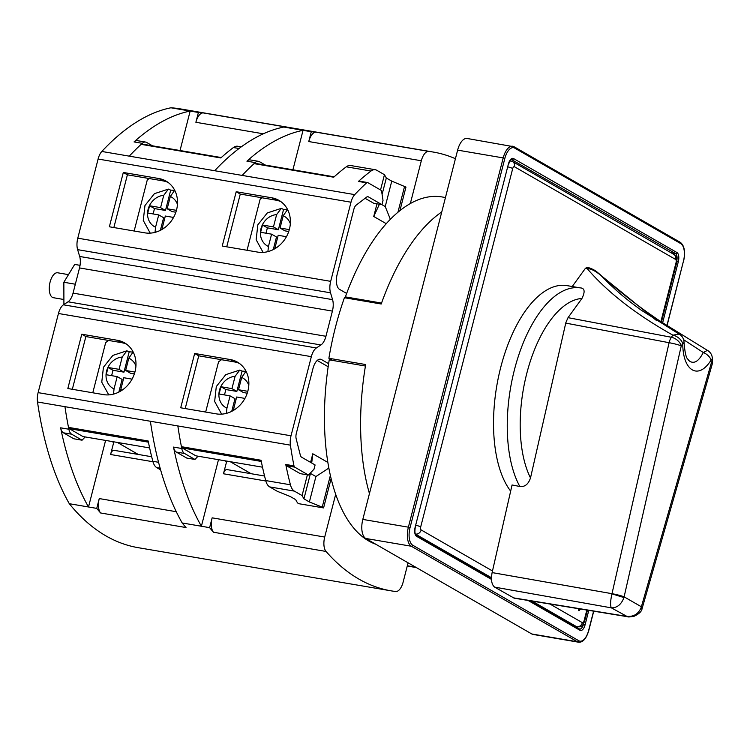 <?xml version="1.0" encoding="UTF-8"?>
<svg xmlns="http://www.w3.org/2000/svg" width="750" height="750" viewBox="0 0 750 750"><rect width="100%" height="100%" fill="white"/><g stroke="black" fill="none" stroke-linecap="round" stroke-linejoin="round"><path stroke-width="1.12" d="M585.413 268.322L587.306 268.772A4.425 2.128 -76.5 0 1 589.087 267.834L587.109 267.356L585.413 268.322L572.222 286.528L580.097 287.869C584.719 288.056 585.337 291.591 581.944 298.453L568.031 317.662L565.866 322.575L530.503 477.947C528.347 484.266 524.794 487.106 519.844 486.478L512.062 484.978L492.122 572.587C490.791 579.844 491.634 584.691 494.634 587.128L611.372 607.856C617.147 607.884 621.337 604.453 623.953 597.562L611.944 593.869C610.35 601.078 610.163 605.737 611.372 607.856L627.497 616.706L514.219 598.181L494.634 587.128M572.231 286.519L567.009 285.628A110.653 52.359 99.7 0 0 500.747 367.294A110.653 52.359 99.7 0 0 510.666 491.109M623.953 597.562L681.253 345.881A9.487 0.956 -167.2 0 0 669.094 342.703L611.991 593.691A9.487 0.956 12.8 0 1 624.15 596.869L641.381 606.778A9.487 1.903 16 0 1 642.263 607.987L642.066 608.616L641.175 607.472C638.344 614.231 633.272 617.166 625.969 616.256L513.216 597.816M683.625 339.703L703.256 352.5A9.487 5.691 33.4 0 1 711.084 360.075C698.306 380.681 682.809 370.772 682.762 343.791A9.487 3.281 -1.7 0 0 684.009 342.103A9.487 3.281 -1.7 0 0 684.009 342.094A9.487 9.487 0 0 0 679.097 334.078L672.9 335.175A9.487 6.028 -144.1 0 1 682.762 343.791L681.253 345.881A9.487 6.028 35.9 0 0 671.391 337.266L672.9 335.175C636.3 314.625 607.772 292.491 587.306 268.772C590.25 268.359 594.722 270.516 600.712 275.241L599.606 274.163M642.263 607.987L712.153 364.359A9.487 1.903 -164 0 0 711.272 363.15L711.084 360.075A9.487 3.712 176.5 0 0 712.312 358.087A9.487 9.487 0 0 0 707.438 350.372L703.256 352.5C699.056 360.806 694.688 363.825 690.159 361.537L688.556 360.309C688.013 358.012 685.613 361.369 684.009 342.094M679.097 334.078L641.353 310.256C625.003 298.294 618.947 292.866 609.094 283.641L600.712 275.241L656.878 320.831M565.734 323.1L669.094 342.703A9.487 4.209 -79.3 0 1 669.225 342.178A9.487 4.209 -79.3 0 1 671.391 337.266L568.031 317.662M599.653 274.209L597.45 272.353C595.312 270.478 592.528 268.969 589.087 267.834A4.425 2.128 -76.5 0 1 589.097 267.834A4.425 2.128 -76.5 0 1 589.378 267.947M578.784 608.738L578.616 609.375A1.041 0.488 99.7 0 0 578.888 610.659A1.041 0.488 99.7 0 0 579.197 610.519L580.613 609.038M362.812 519.412L457.631 150.131A15.806 7.481 99.7 0 1 467.091 138.469L514.219 146.812A1.266 1.097 119.9 0 1 514.678 148.088A14.541 6.881 -80.3 0 0 504.844 158.409L410.034 527.691A14.541 6.881 -80.3 0 0 412.716 545.212A1.266 1.097 119.9 0 1 411.309 546.234L365.738 538.462A15.806 7.481 99.7 0 1 362.812 519.412L408.384 527.184L503.203 157.912L457.631 150.131M531.825 633.984L577.397 641.766A15.806 7.481 -80.3 0 0 578.625 642.216L533.053 634.434A15.806 7.481 99.7 0 1 531.825 633.984L365.738 538.462M445.463 197.531L442.003 196.941A177.037 83.775 99.7 0 0 345.394 296.887L347.859 298.312M365.428 366.028L329.231 359.85A177.037 83.775 99.7 0 0 375.769 544.228M381.553 303.066L345.394 296.887M441.759 211.95A178.303 84.366 99.7 0 0 381.216 304.003L344.428 297.722A178.303 84.366 99.7 0 0 335.438 327.291A178.303 84.366 99.7 0 0 328.884 358.266L365.672 364.537A178.303 84.366 99.7 0 0 369.45 493.584M328.884 358.266L332.662 360.441M580.106 608.953L578.691 610.434A1.041 0.488 -80.3 0 1 578.663 610.462L579.197 610.519M262.481 225.028L267.384 227.85L278.363 229.725L283.575 209.419L281.278 208.378L276.619 214.603L273.459 226.903L262.481 225.028L260.616 232.294L271.594 234.169L268.434 246.478L267.909 251.625M266.006 233.212L267.384 227.85M273.263 249.6L276.497 236.991L271.594 234.169M283.575 209.419A25.294 21.947 119.9 0 1 286.941 209.709A25.294 21.947 119.9 0 1 286.959 209.709M289.322 229.612L280.05 228.028L284.953 230.85L288.741 231.497M280.05 228.028L283.209 215.728L287.578 209.522M273.459 226.903L278.363 229.725M274.762 248.784L278.184 235.294L286.444 236.709M247.228 393.197L243.431 392.55L238.537 389.728L241.697 377.428L246.028 371.231M247.8 391.312L238.537 389.728M233.241 410.531L236.672 396.994L244.941 398.409M224.484 394.922L225.862 389.55L236.85 391.425L242.062 371.119A25.294 21.947 119.9 0 1 245.428 371.409A25.294 21.947 119.9 0 1 245.447 371.409M231.731 411.347L234.984 398.691L230.081 395.869L226.922 408.178L226.387 413.381M242.062 371.119L239.756 370.078L235.106 376.303L231.947 388.612L220.959 386.737L219.094 393.994L230.081 395.869M220.959 386.737L225.862 389.55M231.947 388.612L236.85 391.425M247.041 250.275L260.156 199.191L262.069 197.794M205.659 412.059L218.559 361.819L221.503 359.709M180.028 150.525L190.162 111.066L170.944 107.784A316.144 149.588 99.7 0 0 101.822 151.463A12.647 5.981 99.7 0 0 98.1 159.037L77.784 238.181A12.647 5.981 99.7 0 0 77.625 249.647L79.678 256.472A12.647 5.981 -80.3 0 1 79.519 267.938L73.05 293.119A12.647 5.981 -80.3 0 1 68.034 301.8L63.459 304.809A12.647 5.981 99.7 0 0 58.444 313.491L38.119 392.644A12.647 5.981 99.7 0 0 37.509 401.981A316.144 149.588 99.7 0 0 69.291 503.7A414.778 196.266 99.7 0 0 106.013 535.941A414.778 196.266 99.7 0 0 138.197 547.678L391.088 590.841A414.778 196.266 -80.3 0 1 358.912 579.094A414.778 196.266 -80.3 0 1 326.044 551.447A12.647 5.981 -80.3 0 1 324.703 537.047L335.691 494.278M328.622 363.675L321.525 359.587A12.647 5.981 99.7 0 0 320.541 359.231A12.647 5.981 99.7 0 0 312.966 368.559L296.334 433.341A6.319 2.991 99.7 0 0 296.175 438.806L300.3 455.062A6.319 2.991 99.7 0 0 301.622 457.219L315.094 464.962L314.006 469.2L308.447 475.041L294.694 467.128A3.159 1.5 -80.3 0 1 293.991 465.872A316.144 149.588 -80.3 0 1 290.409 445.162A12.647 5.981 -80.3 0 1 291.019 435.787L311.344 356.653A12.647 5.981 -80.3 0 1 316.35 347.972L320.934 344.962A12.647 5.981 99.7 0 0 325.941 336.281L332.409 311.1A12.647 5.981 99.7 0 0 332.569 299.634L330.516 292.809A12.647 5.981 -80.3 0 1 330.675 281.344L351 202.209A12.647 5.981 -80.3 0 1 354.731 194.625L129.281 156.15A316.144 149.588 99.7 0 1 141.178 144.319A316.144 149.588 -80.3 0 1 142.275 143.325A12.647 5.981 -80.3 0 1 145.603 142.069L137.372 140.662A12.647 5.981 99.7 0 0 134.034 141.919A316.144 149.588 -80.3 0 1 190.162 111.066L198.403 112.472A414.778 196.266 -80.3 0 1 203.316 112.931A12.647 5.981 99.7 0 0 195.881 122.287L198.403 112.472M241.256 146.859L237.684 146.25A18.966 8.972 99.7 0 0 233.409 147.544A316.144 149.588 99.7 0 0 220.838 157.95L141.188 144.356M168.047 182.391A28.369 24.619 119.9 0 0 162.984 180.881L127.397 174.806L113.859 227.541M123.309 172.463L158.897 178.528A28.369 24.619 -60.1 0 1 166.069 181.106A28.369 24.619 -60.1 0 1 175.191 214.031A28.369 24.619 -60.1 0 1 144.947 232.856L109.369 226.781L123.309 172.463L127.397 174.806M257.831 252.122A28.369 24.619 -60.1 0 0 288.066 233.297A28.369 24.619 -60.1 0 0 278.944 200.372A28.369 24.619 -60.1 0 0 271.781 197.794L236.194 191.728L222.244 246.047L257.831 252.122M254.053 163.584A316.144 149.588 -80.3 0 1 255.15 162.591A12.647 5.981 -80.3 0 1 258.488 161.334A12.647 5.981 -80.3 0 1 259.472 161.691L265.378 165.084M258.488 161.334L250.256 159.928A12.647 5.981 99.7 0 0 246.919 161.184A316.144 149.588 -80.3 0 1 303.047 130.331L292.913 169.791M203.316 112.931L288.741 127.509A414.778 196.266 99.7 0 0 283.828 127.05L311.278 131.738A414.778 196.266 -80.3 0 1 316.191 132.197A12.647 5.981 99.7 0 0 308.756 141.553L311.278 131.738M283.828 127.05A316.144 149.588 99.7 0 0 214.706 170.719M410.334 203.541L421.322 160.762A12.647 5.981 -80.3 0 1 428.756 151.406A414.778 196.266 -80.3 0 1 433.35 152.072L180.459 108.909A414.778 196.266 99.7 0 0 170.944 107.784M433.35 152.072A414.778 196.266 -80.3 0 1 455.428 158.709M160.603 469.838L156.778 467.634A18.966 8.972 99.7 0 1 152.841 461.306A316.144 149.588 99.7 0 1 148.172 440.981L68.531 427.387L69.253 428.653L82.997 436.566L149.625 447.928M105.6 440.419L88.509 506.981A316.144 149.588 -80.3 0 1 60.628 427.819A12.647 5.981 99.7 0 0 63.431 432.806L73.828 438.788L82.069 440.194L71.672 434.213A12.647 5.981 -80.3 0 1 68.869 429.225A316.144 149.588 -80.3 0 1 68.503 427.416A316.144 149.588 99.7 0 1 64.95 406.678L150.384 421.256A316.144 149.588 99.7 0 0 182.175 522.966L201.394 526.247L218.484 459.684M126.516 344.147A28.369 24.619 119.9 0 0 121.453 342.638L85.866 336.562L72.328 389.297M81.778 334.209L117.366 340.284A28.369 24.619 -60.1 0 1 124.538 342.853A28.369 24.619 -60.1 0 1 133.659 375.787A28.369 24.619 -60.1 0 1 103.416 394.603L67.838 388.528L81.778 334.209L85.866 336.562M216.3 413.869A28.369 24.619 -60.1 0 0 246.534 395.053A28.369 24.619 -60.1 0 0 237.413 362.119A28.369 24.619 -60.1 0 0 230.25 359.55L194.662 353.475L180.712 407.794L216.3 413.869M391.088 590.841A414.778 196.266 -80.3 0 0 395.691 591.506A12.647 5.981 -80.3 0 0 403.125 582.15L408.084 562.819M354.731 194.625A316.144 149.588 -80.3 0 1 366.666 182.841A3.159 1.5 -80.3 0 1 367.5 182.522A3.159 1.5 -80.3 0 1 367.753 182.606L381.497 190.519L383.016 200.419L381.928 204.656L385.238 206.559L391.762 181.125L405.966 187.078L399.919 210.619M346.65 293.447L339.553 289.369A12.647 5.981 99.7 0 1 337.219 274.125L353.85 209.344A6.319 2.991 99.7 0 1 356.175 205.134L366.516 197.194A6.319 2.991 99.7 0 1 367.969 196.734A6.319 2.991 99.7 0 1 368.466 196.912L381.928 204.656L373.688 203.25L365.072 198.3M251.147 473.719L230.231 461.691M264.562 476.006L226.866 469.575A5.691 2.691 99.7 0 0 223.463 473.775L226.753 461.091M198.056 456.197L194.953 459.459L184.547 453.478A12.647 5.981 -80.3 0 1 181.744 448.491A316.144 149.588 -80.3 0 1 181.387 446.681L261.047 460.247A316.144 149.588 99.7 0 0 265.725 480.572A18.966 8.972 99.7 0 0 269.662 486.9L277.369 491.334L290.212 496.5L295.659 499.631L297.516 502.922L298.875 503.709L323.588 507.919L331.125 478.575M407.278 565.969A18.966 8.972 99.7 0 0 407.981 566.147L416.372 567.581M209.625 527.653A414.778 196.266 -80.3 0 0 213.478 532.238A12.647 5.981 99.7 0 1 212.147 517.837L209.625 527.653L201.394 526.247A316.144 149.588 -80.3 0 1 173.513 447.084A12.647 5.981 99.7 0 0 176.316 452.072L186.713 458.053L194.953 459.459M185.203 408.562L198.75 355.828L234.328 361.903A28.369 24.619 119.9 0 1 239.391 363.412M198.75 355.828L194.662 353.475M262.509 467.194L195.881 455.831L182.137 447.919L181.406 446.653M307.387 474.862L302.081 495.553L294.366 491.119A18.966 8.972 -80.3 0 1 290.438 484.791A316.144 149.588 -80.3 0 1 285.759 464.466A3.159 1.5 99.7 0 0 286.462 465.722L300.206 473.634L308.447 475.041M328.163 366.741L317.241 360.459M330.375 475.397L322.228 507.141L323.588 507.919M310.594 462.384L312.806 453.778L327.881 462.45M309.384 501.975L303.938 498.844L310.463 473.419L315.909 476.55L309.384 501.975L322.228 507.141M302.081 495.553L303.938 498.844M328.856 468.056L315.909 476.55M310.463 473.419L310.538 472.838M311.7 463.022L312.806 453.778M100.603 512.972A414.778 196.266 -80.3 0 1 96.75 508.387L99.262 498.572A12.647 5.981 99.7 0 0 100.603 512.972L186.028 527.55A414.778 196.266 99.7 0 1 182.175 522.966M69.291 503.7L96.75 508.387M151.688 456.741L113.991 450.309A5.691 2.691 99.7 0 0 110.578 454.509L113.869 441.825M117.356 442.425L138.262 454.453M85.181 436.931L82.069 440.194M359.513 181.2A3.159 1.5 99.7 0 0 359.269 181.116A3.159 1.5 99.7 0 0 358.425 181.434A316.144 149.588 -80.3 0 1 370.997 171.028A18.966 8.972 -80.3 0 1 375.281 169.734L350.569 165.516A18.966 8.972 99.7 0 0 346.284 166.809A316.144 149.588 99.7 0 0 333.722 177.216L254.053 163.631M226.734 246.806L240.281 194.072L275.859 200.147A28.369 24.619 119.9 0 1 280.922 201.656M240.281 194.072L236.194 191.728M397.941 212.231L404.606 186.291M375.281 169.734A18.966 8.972 -80.3 0 1 376.753 170.269L384.459 174.703L380.541 189.966M376.988 203.812L373.734 216.478L386.25 223.678M390.356 219.291L385.238 206.559M373.734 216.478L379.416 204.225M382.097 194.438L386.316 177.994L384.459 174.703M386.316 177.994L391.762 181.125M145.603 142.069A12.647 5.981 -80.3 0 1 146.588 142.425L152.494 145.819M75.338 284.222L63.853 282.262L63.909 304.519M80.044 265.341L74.681 264.422L63.853 282.262M68.484 274.631L57.647 272.784A12.647 5.981 99.7 0 0 50.081 282.113A12.647 5.981 99.7 0 0 53.391 297.712L63.891 299.503M149.597 205.762L160.584 207.637L163.744 195.338L168.394 189.113L170.7 190.153L165.478 210.459L154.5 208.584L149.597 205.762L147.731 213.028L158.719 214.903L163.622 217.725L160.378 230.334M155.025 232.359L155.559 227.213L158.719 214.903M154.5 208.584L153.122 213.947M170.7 190.153A25.294 21.947 119.9 0 1 174.066 190.444A25.294 21.947 119.9 0 1 174.084 190.444M175.856 212.231L172.069 211.584L167.175 208.763L176.438 210.347M174.703 190.256L170.334 196.463L167.175 208.763M165.478 210.459L160.584 207.637M173.559 217.444L165.309 216.028L161.888 229.519M133.144 351.966L128.812 358.163L125.653 370.463L130.556 373.284L134.344 373.931M125.653 370.463L134.925 372.047M132.056 379.144L123.787 377.728L120.356 391.266M132.544 352.144A25.294 21.947 119.9 0 1 132.562 352.144A25.294 21.947 119.9 0 0 129.178 351.853L123.966 372.159L112.987 370.284L111.609 375.656M113.513 394.116L114.037 388.912L117.197 376.603L122.1 379.425L118.847 392.081M117.197 376.603L106.219 374.728L108.084 367.472L119.062 369.347L122.222 357.037L126.881 350.812L129.178 351.853M112.987 370.284L108.084 367.472M123.966 372.159L119.062 369.347M134.156 231.009L147.281 179.925L149.194 178.528M92.784 392.794L105.684 342.553L108.628 340.444M519.844 486.478A110.653 52.359 -80.3 0 1 514.472 369.637A110.653 52.359 -80.3 0 1 580.097 287.869M712.312 358.087L712.5 361.163A9.487 3.712 -3.5 0 1 711.272 363.15L641.175 607.472M611.991 593.691L492.122 572.587M530.503 477.947A101.166 47.869 -80.3 0 1 526.791 373.387A101.166 47.869 -80.3 0 1 581.944 298.453M491.475 577.725L415.369 534.019M492.497 570.975L421.172 529.95A5.062 4.387 119.9 0 1 415.528 534.047A7.584 3.591 -80.3 0 1 415.322 533.906M509.794 160.997A7.584 3.591 -80.3 0 1 510.694 160.922L509.925 160.8M575.1 626.475L576.722 626.756L532.125 601.106M575.381 626.644L577.312 626.972A7.584 3.591 -80.3 0 1 576.722 626.756A5.062 4.387 -60.1 0 0 582.356 622.659A2.531 1.2 -80.3 0 0 584.062 620.869A5.062 0.769 14.4 0 1 584.569 621.375L587.456 610.153M584.062 620.869L586.847 610.059M660.881 321.675L676.078 262.491A5.062 0.769 -165.6 0 1 676.584 262.997L661.425 322.041M676.078 262.491A2.531 1.2 -80.3 0 0 675.619 259.444A5.062 4.387 -60.1 0 0 673.744 254.306C676.838 255.647 677.447 261.497 676.584 262.997M549.947 604.022L582.356 622.659M421.172 529.95A2.531 1.2 -80.3 0 1 420.703 526.903L512.719 168.525A2.531 1.2 -80.3 0 1 514.425 166.734L675.619 259.444M415.819 525.244A5.062 0.769 14.4 0 1 420.703 526.903M512.719 168.525A5.062 0.769 -165.6 0 0 507.834 166.866M510.694 160.922L512.559 161.597A5.062 4.387 119.9 0 1 514.425 166.734M504.844 158.409L503.203 157.912A15.806 7.481 -80.3 0 1 512.672 146.25M412.716 545.212L578.803 640.744A1.266 1.097 -60.1 0 1 577.397 641.766L411.309 546.234A15.806 7.481 -80.3 0 1 408.384 527.184L410.034 527.691M578.803 640.744A14.541 6.881 -80.3 0 0 588.638 630.441L588.6 630.6M666.881 325.697L683.456 261.141A14.541 6.881 -80.3 0 0 680.775 243.619L514.688 148.097M588.638 630.441L593.587 611.156M491.503 579.412L416.569 536.316A7.584 3.591 99.7 0 1 415.162 527.166L508.425 163.95A7.584 3.591 99.7 0 1 513.553 158.559L676.922 252.525A7.584 3.591 99.7 0 1 678.328 261.666L662.616 322.847M588.787 610.378L585.066 624.891A7.584 3.591 99.7 0 1 579.938 630.272L528.075 600.441M513.891 146.691A1.266 1.097 119.9 0 1 514.219 146.812L680.306 242.334C684.431 245.559 685.528 251.869 683.587 261.272L683.456 261.141M680.775 243.619A1.266 1.097 -60.1 0 0 680.306 242.334M683.409 261.319L667.022 325.781M513.553 158.559A1.266 1.097 119.9 0 1 512.147 159.581A6.319 2.991 99.7 0 0 511.659 159.403C512.091 157.781 511.05 159.338 508.547 164.072L508.425 163.95M676.903 260.109A6.319 2.991 99.7 0 0 675.516 253.547L511.341 159.45M671.119 252.797L675.516 253.547A1.266 1.097 -60.1 0 0 676.922 252.525M678.328 261.666L676.884 261.206M579.534 629.034A6.319 2.991 99.7 0 0 579.637 629.053A6.319 2.991 99.7 0 0 583.425 624.384L583.566 623.831M583.219 624.356L585.066 624.891M579.928 630.272A1.266 1.097 -60.1 0 0 579.469 628.987L579.637 629.053M415.162 527.166L415.294 527.297C414.6 531.619 414.872 534.197 416.1 535.031A1.266 1.097 119.9 0 1 416.569 536.306M508.378 164.128L415.116 527.344M268.434 246.478A17.072 14.812 119.9 0 1 261 228.572A17.072 14.812 119.9 0 1 276.619 214.603M283.209 215.728A17.072 14.812 119.9 0 1 290.334 223.669M277.059 247.303A17.072 14.812 119.9 0 1 275.025 247.603M241.697 377.428A17.072 14.812 119.9 0 1 248.803 385.35M235.622 408.984A17.072 14.812 119.9 0 1 233.513 409.303M226.922 408.178A17.072 14.812 119.9 0 1 219.478 390.272A17.072 14.812 119.9 0 1 235.106 376.303M162.984 180.881L158.897 178.528M351 202.209L98.1 159.037M77.784 238.181L330.675 281.344M129.281 156.15L101.831 151.463M242.166 175.416A316.144 149.588 -80.3 0 1 254.062 163.669M255.15 162.591L246.919 161.184M263.334 133.8L195.881 122.287M233.409 147.544L239.044 148.509M134.034 141.919L142.275 143.325M316.191 132.197L428.756 151.406M121.453 342.638L117.366 340.284M38.128 392.634L291.019 435.787M311.344 356.653L58.444 313.491M63.459 304.809L316.35 347.972M320.934 344.962L68.034 301.8M73.05 293.119L325.941 336.281M332.409 311.1L79.519 267.938M79.678 256.472L332.569 299.634M330.516 292.809L77.625 249.647M234.328 361.903L230.25 359.55M261.291 461.428L182.137 447.919M290.4 445.153L150.384 421.256M181.425 446.634A316.144 149.588 -80.3 0 1 177.844 425.944M265.725 480.572L290.438 484.791M285.759 464.466L293.991 465.872M294.694 467.128L286.462 465.722M294.366 491.119L269.662 486.9M225.562 460.894L226.387 462.356M265.847 481.003L223.463 473.775M212.147 517.837L324.703 537.047M321.525 359.587L319.5 359.241M213.478 532.238L326.044 551.447M99.262 498.572L176.278 511.716M112.688 441.628L113.513 443.091M152.963 461.737L110.578 454.509M160.144 468.206L156.778 467.634M158.55 462.281L152.841 461.306M148.406 442.162L69.253 428.653M71.672 434.213L63.431 432.806M68.869 429.225L60.628 427.819M37.5 401.991L64.959 406.678M173.513 447.084L181.744 448.491M184.547 453.478L176.316 452.072M407.334 565.753L415.659 567.178M275.859 200.147L271.781 197.794M421.322 160.762L308.756 141.553M370.997 171.028L346.284 166.809M366.666 182.841L358.425 181.434M368.466 196.912L367.453 196.744M155.559 227.213A17.072 14.812 119.9 0 1 148.116 209.306A17.072 14.812 119.9 0 1 163.744 195.338M170.334 196.463A17.072 14.812 119.9 0 1 177.45 204.403M164.175 228.038A17.072 14.812 119.9 0 1 162.15 228.338M128.812 358.163A17.072 14.812 119.9 0 1 135.928 366.084M122.747 389.719A17.072 14.812 119.9 0 1 120.628 390.038M114.037 388.912A17.072 14.812 119.9 0 1 106.603 371.006A17.072 14.812 119.9 0 1 122.222 357.037M627.478 616.697C627.919 617.147 630.216 616.969 634.378 616.163C639.216 613.781 641.775 611.269 642.066 608.616M707.438 350.381L660.806 321.619C639.619 307.378 619.247 291.581 599.7 274.247M712.153 364.359A9.487 9.487 0 0 0 712.5 361.163M577.312 626.972C580.247 626.213 581.447 628.612 584.569 621.375M673.744 254.306L512.559 161.597M578.625 642.216C582.956 642.506 586.341 638.616 588.769 630.544L593.738 611.184M416.1 535.031L491.475 578.381M530.541 600.844L579.469 628.987M263.1 252.403L256.153 239.728L257.841 224.803L267.3 212.934L281.278 208.378M221.634 414.15L214.65 401.484L216.3 386.541L225.769 374.653L239.756 370.078M334.153 176.822L254.944 163.303M367.5 182.522L359.269 181.116M221.269 157.556L142.059 144.047M150.216 233.138L143.269 220.463L144.956 205.538L154.416 193.669L168.394 189.113M108.75 394.884L101.766 382.219L103.425 367.275L112.884 355.387L126.881 350.812"/></g></svg>
